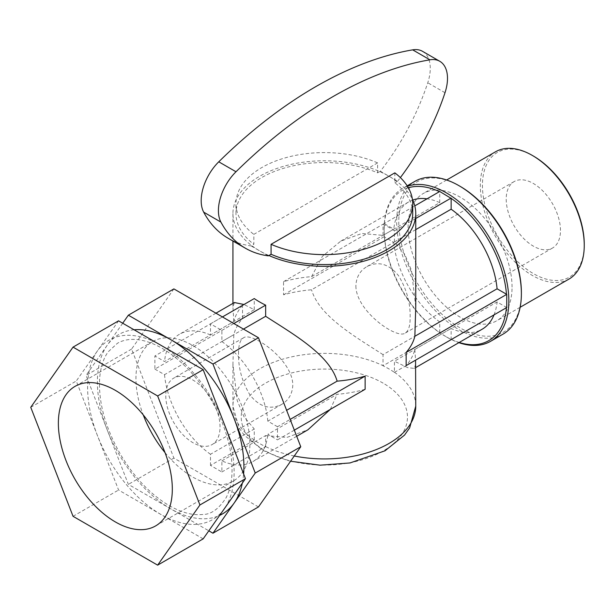 <?xml version="1.0" encoding="UTF-8"?>
<svg xmlns="http://www.w3.org/2000/svg" width="615" height="615" viewBox="0 0 615 615"><rect width="100%" height="100%" fill="white"/><g stroke="black" fill="none" stroke-linecap="round" stroke-linejoin="round"><path stroke-width="0.46" stroke-dasharray="3.08 2.31" d="M506.468 294.216A86.692 50.053 60 0 1 506.737 300.95A86.692 50.053 60 0 1 506.468 307.377L506.737 307.531M294.331 430.154L277.48 439.886L277.48 426.733L290.157 419.407M365.133 389.28A91.412 52.775 180 0 1 337.128 394.307L267.832 434.313L277.48 439.886M506.437 307.7A86.692 50.053 60 0 0 506.468 307.377L497.081 301.957L414.856 349.428A91.412 52.775 180 0 1 406.146 365.602M277.48 426.733L267.832 421.16L286.628 410.305M459.182 342.478A86.692 50.053 60 0 1 451.133 339.326A86.692 50.053 60 0 1 445.429 336.344L451.133 339.634L451.133 328.487A73.485 42.427 -120 0 0 482.175 329.202M445.429 336.344L445.429 336.344A86.692 50.053 60 0 1 439.733 332.746L446.49 336.951A88.183 50.914 -120 0 0 458.859 342.663M221.877 460.85L265.649 435.574L265.649 446.713A91.412 52.775 180 0 1 254.256 440.14L210.484 465.409L221.877 471.989L221.877 460.85A73.485 42.427 -120 0 0 252.919 461.558A73.485 42.427 -120 0 0 267.832 434.313M221.877 471.989L265.649 446.713M254.256 440.14L254.256 428.993L210.484 454.27L210.484 465.409M408.352 187.783A86.692 50.053 60 0 0 384.398 223.737L384.129 230.164A86.692 50.053 60 0 1 384.398 223.737L393.785 229.157L311.559 276.635A91.412 52.775 0 0 0 283.546 281.662L283.546 294.816A91.412 52.775 180 0 1 311.559 289.788L393.785 242.318L384.398 236.898A86.692 50.053 60 0 1 384.129 230.164L384.398 236.898A86.692 50.053 60 0 0 439.733 332.746L439.733 321.906L383.03 354.647L383.03 365.787A91.412 52.775 180 0 1 388.98 368.931A91.412 52.775 180 0 1 394.423 372.367L394.43 361.228L451.133 328.487M439.733 333.053L383.03 365.787M394.423 372.367L451.133 339.634M242.533 318.493L242.533 305.34L154.88 355.947L154.88 369.1L242.533 318.493A91.412 52.775 180 0 0 233.823 334.668L232.939 364.011L237.19 400.511L243.917 416.632L254.256 428.993M242.533 305.34A91.412 52.775 0 0 0 233.823 321.507L164.528 361.52L154.88 355.947M384.129 223.591L283.546 281.662M154.88 369.1L164.528 374.673L233.823 334.668M283.546 294.816L384.129 236.744M415.755 229.626L394.43 241.941L404.77 254.303L411.489 270.423L415.748 306.923M311.559 276.635L322.375 256.347L340.779 241.126L361.812 233.5L383.03 235.368L439.733 202.627A73.485 42.427 -120 0 0 427.033 198.822M412.711 200.052A73.485 42.427 -120 0 0 408.691 201.912A73.485 42.427 -120 0 0 393.785 229.157M383.03 354.647C355.885 337.012 319.2 316.371 311.559 289.788M393.785 242.318A73.485 42.427 -120 0 0 439.733 321.906M439.733 202.627L439.733 191.788A86.692 50.053 60 0 1 445.429 194.771A86.692 50.053 60 0 1 451.133 198.368M494.03 314.865A73.485 42.427 -120 0 0 497.081 301.957M268.901 255.517A91.412 52.775 180 0 1 259.699 250.874A91.412 52.775 180 0 1 251.658 245.57A91.412 52.775 180 0 1 232.931 213.559A91.412 52.775 180 0 1 283.792 166.258A91.412 52.775 180 0 1 379.786 171.593A91.412 52.775 180 0 1 388.98 176.236A91.412 52.775 180 0 1 397.021 181.548A91.412 52.775 180 0 1 412.411 199.406M394.43 241.941L394.43 230.802A91.412 52.775 0 0 0 388.98 227.365A91.412 52.775 0 0 0 383.03 224.221L383.03 235.368M243.486 329.087L221.877 341.563L221.877 330.424L210.484 323.844L210.484 334.983L254.256 309.714L243.978 304.502M234.415 302.534L232.939 306.923L233.823 321.507M254.256 309.714L254.256 298.567M265.649 435.574L286.867 437.434L307.907 429.816M330.317 409.382L337.128 394.307M414.856 349.428L415.563 360.167M415.748 364.011L414.264 368.408L407.722 367.662L394.43 361.228M210.484 334.983A73.485 42.427 -120 0 0 179.434 334.276A73.485 42.427 -120 0 0 164.528 361.52M164.528 374.673A73.485 42.427 -120 0 0 210.484 454.27M267.832 421.16A73.485 42.427 -120 0 0 221.877 341.563M258.477 506.929L173.884 458.09L131.587 349.082L173.884 288.904M233.831 323.521L221.877 330.424M210.484 323.844L222.438 316.94M383.03 224.221L414.787 205.887M415.755 218.486L394.43 230.802M131.587 349.082L86.062 375.365L128.358 484.374L208.816 530.822M173.884 458.09L128.358 484.374M122.708 323.229L86.062 375.365M203.165 538.863L118.572 490.024L76.275 381.016L118.572 320.838M30.75 407.299L76.275 381.016M73.047 516.308L118.572 490.024M377.61 162.898L253.834 234.361L253.834 244.309A88.368 51.014 180 0 1 235.976 213.559A88.368 51.014 180 0 1 284.96 167.887A88.368 51.014 180 0 1 377.61 172.853L377.61 162.898A88.368 51.014 0 0 0 284.96 157.932A88.368 51.014 0 0 0 235.976 203.603A88.368 51.014 0 0 0 253.834 234.361M394.845 172.853L394.845 182.801A88.368 51.014 180 0 1 412.711 213.559M422.551 51.337A37.261 21.51 -60 0 1 427.763 82.771A175.067 101.075 -60 0 1 380.362 171.262L397.598 181.217L394.845 182.801M397.598 181.217A175.067 101.075 120 0 0 400.365 177.604M377.61 172.853L380.362 171.262M228.188 238.289A175.067 101.075 120 0 0 251.081 245.9L253.834 244.309M251.081 245.9L268.325 255.855M355.877 285.929C355.985 311.267 397.113 339.718 405.254 333.061C408.575 330.985 410.205 325.719 410.144 317.263C410.42 302.841 406.569 289.004 398.574 275.751C388.911 263.843 378.348 260.798 366.878 266.603C359.929 270.777 356.262 277.219 355.877 285.929M238.543 353.679C238.482 345.223 240.111 339.957 243.432 337.881C251.573 331.224 292.702 359.667 292.802 385.005C292.417 393.715 288.75 400.165 281.801 404.332C270.339 410.144 259.768 407.092 250.113 395.184C242.118 381.93 238.259 368.093 238.543 353.679M560.473 230.471A38.368 22.155 -120 0 0 543.721 191.857A38.368 22.155 -120 0 0 514.155 181.571A38.368 22.155 -120 0 0 514.155 225.882A38.368 22.155 -120 0 0 552.524 248.03A38.368 22.155 -120 0 0 560.473 230.471M407.445 186.26A88.183 50.914 -120 0 0 402.395 188.574A88.183 50.914 -120 0 0 384.129 228.949A88.183 50.914 -120 0 0 446.49 336.951M503.124 334.076A88.183 50.914 60 0 1 414.933 283.161A88.183 50.914 60 0 1 414.933 181.34M460.082 186.314A86.692 50.053 -120 0 0 398.781 221.707A86.692 50.053 -120 0 0 460.082 327.88A86.692 50.053 -120 0 0 521.382 292.494M512.049 287.097A73.485 42.427 -120 0 0 479.969 213.144A73.485 42.427 -120 0 0 423.343 193.456A73.485 42.427 -120 0 0 423.343 278.311A73.485 42.427 -120 0 0 496.828 320.738A73.485 42.427 -120 0 0 512.049 287.097M533.343 156.018A71.993 41.566 -120 0 0 482.437 185.415A71.993 41.566 -120 0 0 533.343 273.59A71.993 41.566 -120 0 0 584.25 244.193M569.029 279.056A73.485 42.427 60 0 1 495.544 236.629A73.485 42.427 60 0 1 495.544 151.774M165.02 452.617A80.573 46.517 -120 0 0 233.193 481.13A80.573 46.517 -120 0 0 249.882 444.245A80.573 46.517 -120 0 0 214.712 363.165A80.573 46.517 -120 0 0 152.628 341.579A80.573 46.517 -120 0 0 143.233 414.871M220.039 427.018A38.368 22.155 -120 0 0 203.288 388.403A38.368 22.155 -120 0 0 173.722 378.125A38.368 22.155 -120 0 0 173.722 422.428A38.368 22.155 -120 0 0 212.09 444.584A38.368 22.155 -120 0 0 220.039 427.018M383.122 383.13A83.125 47.993 0 0 0 265.565 383.13A83.125 47.993 0 0 0 265.565 451.003A83.125 47.993 0 0 0 383.122 451.003A83.125 47.993 0 0 0 383.122 383.13M394.43 372.267A91.412 52.775 180 0 1 415.755 406.154M294.278 455.992A91.412 52.775 180 0 1 265.649 446.613M254.256 440.033A91.412 52.775 180 0 1 232.931 406.154A91.412 52.775 180 0 1 285.668 358.33A91.412 52.775 180 0 1 383.03 365.687M242.31 483.175A103.604 59.816 -120 0 0 243.617 473.934M134.078 329.794A103.604 59.816 -120 0 0 107.21 345.276A103.604 59.816 -120 0 0 107.21 429.87A103.604 59.816 -120 0 0 170.655 508.79A103.604 59.816 -120 0 0 219.678 515.362M160.869 345.261A103.604 59.816 -120 0 0 97.424 350.927A103.604 59.816 -120 0 0 97.424 435.52A103.604 59.816 -120 0 0 160.869 514.44A103.604 59.816 -120 0 0 224.314 508.774A103.604 59.816 -120 0 0 224.314 424.181A103.604 59.816 -120 0 0 160.869 345.261M444.999 92.727L427.763 82.771M290.595 461.227L286.113 460.02L263.328 450.611L244.209 435.159L239.066 427.948L232.931 406.154L232.931 364.011M408.691 201.912L340.779 241.126M232.931 213.559L232.931 241.026M232.931 303.387L232.931 306.923M215.95 313.196L179.434 334.276M296.707 436.281L252.919 461.558M415.755 367.547L414.264 368.408M235.976 213.559L235.976 203.603M514.155 181.571L366.886 266.603M552.524 248.03L405.254 333.061M384.129 230.164L384.129 228.949M407.168 185.822L402.395 188.574M446.659 179.995L423.343 193.456M520.144 307.277L496.828 320.738M169.217 505.622C181.548 512.564 192.541 515.516 202.197 514.501C210.837 514.747 218.855 509.066 226.251 497.466C232.478 485.166 233.7 468.738 229.902 448.181C223.829 419.768 210.599 394.169 190.235 371.383C173.315 353.479 156.71 343.032 140.412 340.034C131.295 338.55 123.63 339.641 117.404 343.301L108.109 351.888C103.504 358.291 100.699 366.901 99.707 377.733C98.131 402.033 105.288 427.979 121.178 455.569C134.923 478.132 150.936 494.814 169.217 505.622M152.628 341.579L75.053 386.358M233.193 481.13L155.626 525.91M243.432 337.873L173.722 378.125M281.801 404.339L212.09 444.584"/><path stroke-width="0.92" d="M412.411 199.406A91.412 52.775 180 0 1 415.755 213.559L415.755 306.923L414.856 336.274A91.412 52.775 0 0 1 406.146 352.441L406.146 365.602L506.737 307.531L506.737 294.37L497.081 288.796A73.485 42.427 -120 0 0 451.133 209.208L415.755 229.626M290.157 419.407L365.133 376.119L365.133 389.28L294.331 430.154M286.628 410.305L337.128 381.146A91.412 52.775 0 0 0 365.133 376.119M406.146 352.441L506.737 294.37M414.856 336.274L497.081 288.796M427.033 198.822A73.485 42.427 -120 0 0 412.711 200.052M408.352 187.783A86.692 50.053 60 0 1 439.441 191.657M451.133 209.208L451.133 198.368A86.692 50.053 60 0 1 506.468 294.216M415.755 367.547L482.175 329.202A73.485 42.427 -120 0 0 494.03 314.865M506.437 307.7A86.692 50.053 60 0 1 459.182 342.478M415.755 213.559A91.412 52.775 180 0 1 364.887 260.86A91.412 52.775 180 0 1 268.901 255.517L268.325 255.855A175.067 101.075 -60 0 1 245.423 248.237A175.067 101.075 -60 0 1 220.916 222.1A37.261 21.51 -60 0 1 235.999 171.762L218.763 161.814A37.261 21.51 120 0 0 203.68 212.144A175.067 101.075 120 0 0 228.188 238.289L245.423 248.237M243.978 304.502L234.415 302.534L215.95 313.196M222.438 316.94L254.256 298.567A91.412 52.775 0 0 0 265.649 305.148L265.649 316.295L243.486 329.087M337.128 381.146C329.486 354.563 292.794 333.922 265.649 316.295M296.707 436.281L307.907 429.816L330.317 409.382M415.563 360.167L415.755 406.154A91.412 52.775 180 0 1 294.278 455.992M128.358 315.188L173.884 288.904L258.477 337.743L300.766 446.751L258.477 506.929L212.951 533.213L255.24 473.035L212.951 364.026L128.358 315.188L122.708 323.229M451.133 198.368L439.733 191.488L414.787 205.887M265.649 305.148L233.831 323.521M451.133 198.061L415.755 218.486M208.816 530.822L212.951 533.213M300.766 446.751L255.24 473.035M258.477 337.743L212.951 364.026M245.454 478.685L203.165 538.863L157.64 565.147L73.047 516.308L30.75 407.299L73.047 347.121L118.572 320.838L203.165 369.677L224.314 424.181L245.454 478.685L199.929 504.969L157.64 565.147M73.047 347.121L157.64 395.96L203.165 369.677M157.64 395.96L199.929 504.969M412.711 203.603L412.711 213.559A88.368 51.014 180 0 1 363.719 259.23A88.368 51.014 180 0 1 271.069 254.264L271.069 244.309A88.368 51.014 0 0 0 363.719 249.275A88.368 51.014 0 0 0 412.711 203.603A88.368 51.014 0 0 0 394.845 172.853L271.069 244.309M400.365 177.604A175.067 101.075 120 0 0 444.999 92.727A37.261 21.51 120 0 0 439.787 61.292A37.261 21.51 120 0 0 429.916 59.809A412.296 238.036 120 0 0 235.999 171.762M271.069 254.264L268.901 255.517M429.916 59.809L412.68 49.853A412.296 238.036 120 0 0 218.763 161.814M412.68 49.853A37.261 21.51 -60 0 1 422.551 51.337L439.787 61.292M458.859 342.663A88.183 50.914 -120 0 0 490.578 341.317A88.183 50.914 -120 0 0 508.843 300.95A88.183 50.914 -120 0 0 473.45 215.588A88.183 50.914 -120 0 0 407.445 186.26M407.168 185.822L414.933 181.34A88.183 50.914 60 0 1 459.028 185.707A88.183 50.914 60 0 1 521.382 293.709A88.183 50.914 60 0 1 503.124 334.076L490.578 341.317M521.382 293.709L521.382 292.494A86.692 50.053 -120 0 0 460.082 186.314L459.028 185.707M584.25 245.416L584.25 244.193A71.993 41.566 -120 0 0 533.343 156.018L532.29 155.411A73.485 42.427 60 0 1 584.25 245.416A73.485 42.427 60 0 1 569.029 279.056L520.144 307.277M446.659 179.995L495.544 151.774A73.485 42.427 60 0 1 532.29 155.411M172.315 489.025A80.573 46.517 -120 0 0 137.145 407.945A80.573 46.517 -120 0 0 75.053 386.358A80.573 46.517 -120 0 0 75.053 479.393A80.573 46.517 -120 0 0 155.626 525.91A80.573 46.517 -120 0 0 172.315 489.025M143.233 414.871A80.573 46.517 -120 0 0 165.02 452.617M243.617 473.934A103.604 59.816 -120 0 0 234.092 418.531A103.604 59.816 -120 0 0 170.655 339.611A103.604 59.816 -120 0 0 134.078 329.794M219.678 515.362A103.604 59.816 -120 0 0 234.092 503.124A103.604 59.816 -120 0 0 242.31 483.175M220.916 222.1L203.68 212.144M415.755 406.154L409.628 427.932L404.524 435.105L385.044 450.787L350.004 462.957L320.069 465.178L290.595 461.227M232.931 241.026L232.931 303.387"/></g></svg>
